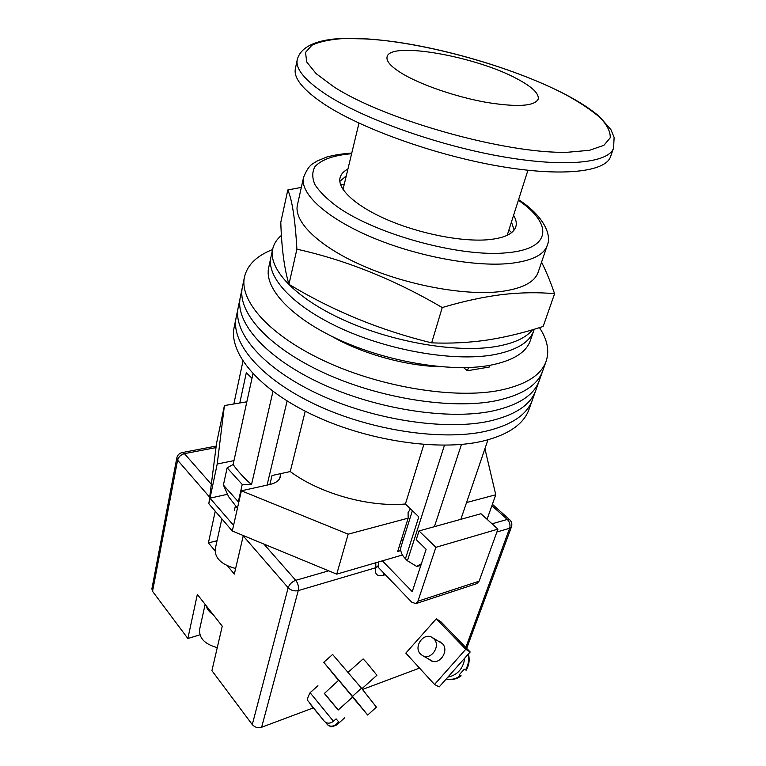 <?xml version="1.0" encoding="UTF-8"?>
<svg xmlns="http://www.w3.org/2000/svg" width="766" height="766" viewBox="0 0 766 766"><rect width="100%" height="100%" fill="white"/><g stroke="black" fill="none" stroke-linecap="round" stroke-linejoin="round"><path stroke-width="1.15" d="M272.572 249.572C256.734 255.767 247.37 264.902 244.478 276.976L236.206 317.239C230.595 342.498 260.306 378.471 315.199 404.41C369.978 430.377 441.647 441.178 485.615 431.277C511.535 425.13 527.123 414.684 532.38 399.929L529.009 409.398C523.695 424.326 508.097 434.944 482.235 441.254C438.372 451.423 367.029 440.823 312.576 414.827C257.998 388.85 228.507 352.647 234.185 327.082L236.206 317.239C230.595 342.498 260.306 378.471 315.199 404.41C369.978 430.377 441.647 441.178 485.615 431.277C511.535 425.13 527.123 414.684 532.38 399.929L535.779 390.382C530.589 404.955 515.001 415.229 489.024 421.204C515.001 415.229 530.589 404.955 535.779 390.382L539.207 380.75C534.084 395.141 518.505 405.233 492.471 411.036C518.505 405.233 534.084 395.141 539.207 380.75L542.663 371.022C537.617 385.231 522.039 395.141 495.947 400.762C522.039 395.141 537.617 385.231 542.663 371.022L546.158 361.207C549.586 350.761 547.355 339.568 539.465 327.637M238.245 307.31C232.692 332.262 262.633 367.977 317.852 393.896C372.946 419.835 444.96 430.818 489.024 421.204C444.96 430.818 372.946 419.835 317.852 393.896C262.633 367.977 232.692 332.262 238.245 307.31M240.304 297.294C234.808 321.931 264.988 357.387 320.533 383.268C375.953 409.178 448.292 420.362 492.471 411.036C448.292 420.362 375.953 409.178 320.533 383.268C264.988 357.387 234.808 321.931 240.304 297.294M242.382 287.183C236.953 311.494 267.363 346.682 323.242 372.535C378.978 398.406 451.672 409.791 495.947 400.762C451.672 409.791 378.978 398.406 323.242 372.535C267.363 346.682 236.953 311.494 242.382 287.183M244.478 276.976C239.107 300.952 269.766 335.872 325.971 361.686C382.043 387.529 455.081 399.115 499.451 390.392C525.61 384.944 541.179 375.216 546.158 361.207M331.812 336.341C361.964 353.748 405.903 366.014 440.709 366.742M344.298 184.127L340.631 184.826M434.408 526.673L461.458 444.424M460.835 519.319L487.952 439.828M272.974 391.407L251.507 484.6C244.057 478.032 237.929 471.339 233.113 464.522L252.971 373.77M420.793 565.586L416.627 566.38L407.426 560.779L405.425 558.768L418.801 516.868L405.396 503.999C368.685 507.312 319.671 493.495 290.257 471.559L272.026 475.514L269.881 484.476M416.627 566.38L421.377 563.805M407.426 560.779L444.481 445.218M251.507 484.6L242.228 484.457L238.312 501.807L238.724 502.525M267.075 485.089L287.106 400.991M237.45 508.193L228.651 496.77L223.404 485.041L238.312 501.807M242.228 484.457L227.129 467.815L223.404 485.041M227.129 467.815L233.113 464.522M305.232 411.208L290.257 471.559M423.866 444.491L405.396 503.999M511.65 232.577L508.873 230.078M405.425 558.768C401.422 554.574 399.957 550.562 401.039 546.732L412.386 510.711M281.438 235.392C276.775 239.289 273.855 243.837 272.686 249.055L270.925 257.213C266.252 277.292 293.177 306.726 341.799 328.796C390.306 350.885 453.434 361.533 492.308 354.993C515.748 350.78 529.565 342.651 533.778 330.606L530.321 340.621C526.05 352.848 512.215 361.15 488.832 365.526C450.054 372.343 387.223 361.878 338.993 339.75C290.659 317.631 263.954 287.949 268.694 267.573L270.925 257.213C266.252 277.292 293.177 306.726 341.799 328.796C390.306 350.885 453.434 361.533 492.308 354.993C515.748 350.78 529.565 342.651 533.778 330.606L534.247 329.236M272.686 249.055C268.062 268.885 295.149 298.118 344.001 320.169C392.738 342.23 456.105 353.011 495.047 346.682C513.383 343.628 525.888 337.988 532.542 329.744M463.574 367.651L467.461 370.754L489.321 367.01L489.867 365.353M467.461 370.754L468.495 367.536M517.749 79.195C476.778 56.473 389.568 40.818 387.06 56.952C386.083 61.481 391.541 67.274 403.423 74.331C422.296 85.342 456.546 97.014 485.96 102.299C517.088 107.336 534.496 106.282 538.182 99.149C539.235 93.73 532.418 87.075 517.749 79.195C476.778 56.473 389.568 40.818 387.06 56.952C386.083 61.481 391.541 67.274 403.423 74.331C422.296 85.342 456.546 97.014 485.96 102.299C517.088 107.336 534.496 106.282 538.182 99.149C539.235 93.73 532.418 87.075 517.749 79.195M235.631 568.506C221.479 564.628 214.671 558.146 215.217 549.04L221.843 518.86M410.442 508.844L408.087 512.578L408.154 518.151L397.698 551.434L400.781 550.543M403.309 539.532L400.953 541.074M233.965 460.615L217.218 464.005L224.419 405.549L246.834 401.805M280.691 474.288L280.49 476.567C279.427 480.387 275.971 483.001 270.13 484.418L241.376 490.805L233.573 525.361L210.018 498.168L208.84 503.75L232.29 531.001L336.743 574.146L382.368 560.846L412.232 591.639L426.135 549.318L416.244 539.609L419.031 530.943L480.952 513.727L497.929 529.143L479.085 581.212L476.797 583.625M408.154 518.151L348.176 534.17L241.376 490.805M484.916 448.723L495.765 494.759L466.551 502.553M224.419 405.549L216.539 443.342L208.84 503.75M233.573 525.361L232.29 531.001M348.176 534.17L336.743 574.146M402.456 554.986L382.368 560.846M495.765 494.759L487.071 519.281M217.218 464.005L210.018 498.168L227.512 494.281M239.796 402.983L246.317 372.726L251.985 378.289M242.946 361.188L233.841 403.979M377.657 566.706L411.706 602.153L415.861 603.637L417.92 601.224L479.085 581.212M497.929 529.143L435.883 547.326L417.92 601.224M435.883 547.326L419.031 530.943M213.341 614.82C209.329 612.101 206.868 608.951 205.939 605.389M217.266 647.624C204.848 644.244 198.969 638.183 199.61 629.441L205.135 604.364M352.676 697.012L338.677 680.237L324.344 693.469L338.132 710.063L352.705 696.983M361.504 688.213L352.465 696.323L367.68 715.042L376.412 707.152L361.504 688.213L332.626 654.47L323.769 662.303L338.725 680.658M367.68 715.042L352.571 697.108M352.465 696.323L323.769 662.303M325.291 722.118L327.618 724.837C330.29 726.79 333.124 726.599 336.121 724.291L336.781 724.914M347.975 672.414L363.122 658.923L366.837 662.829L376.92 675.258L361.906 688.73M338.246 709.967L324.458 693.374M336.121 724.291L338.754 721.917L336.082 718.872L333.44 721.256C330.079 723.765 327.044 723.784 324.344 721.285L309.541 702.92M438.449 641.238L442.279 643.497C449.728 650.497 439.56 665.75 430.818 660.646L428.701 659.086M439.177 686.92L434.533 684.469L405.817 653.12L436.294 618.813L440.814 621.676L470.18 651.981L439.177 686.92M434.533 684.469L465.766 649.271L436.294 618.813M465.766 649.271L470.18 651.981M433.901 638.844C441.168 645.69 431.162 660.656 422.631 655.667L420.438 654.001C413.219 646.944 423.502 632.122 431.967 637.36L433.901 638.844M447.861 677.134C457.541 675.047 463.181 668.699 464.78 658.071M468.122 654.308C469.299 659.708 468.438 664.917 465.527 669.944L464.253 669.197L459.179 674.913L460.471 675.641C455.962 678.973 451.212 680.093 446.224 678.982M465.527 669.944L466.235 670.135C469.175 664.984 469.893 659.603 468.39 654.001M461.151 675.851L460.471 675.641M313.237 707.918L261.637 727.24C257.931 728.255 254.81 727.374 252.282 724.598L211.923 670.662L222.245 626.176L197.341 594.426L187.862 638.509L152.549 591.333L151.888 588.882L176.822 457.896L177.597 460.184L152.549 591.333M227.464 565.835L234.329 574.107L243.301 535.549M215.236 511.181L208.419 542.893L215.007 550.831M419.529 668.096L362.49 689.467M187.862 638.509L199.907 634.842M208.419 542.893L217.037 540.739M297.246 59.691C295.303 68.892 305.04 80.574 326.46 94.725C363.39 118.74 437.099 145.147 501.117 156.446C565.251 167.831 608.855 162.957 613.585 148.01L610.54 156.657C605.686 171.938 562.11 177.205 498.197 166.021C434.399 154.924 361.045 128.487 324.324 104.233C303.039 89.928 293.388 78.075 295.379 68.662L297.246 59.691C299.832 49.493 310.594 41.67 333.44 39.066C351.154 37.706 372.104 38.683 396.29 42.006C452.83 50.259 520.095 70.922 565.365 94.419M554.584 293.723L543.171 326.45C524.844 332.511 506.412 337.011 487.885 339.951C469.366 342.67 450.628 343.637 431.66 342.852C380.587 330.405 333.009 310.9 288.945 284.33C284.31 268.789 281.591 248.117 280.787 222.332L287.805 189.958C292.181 199.945 295.216 219.689 296.902 249.189C345.878 260.067 394.327 279.513 442.231 307.539C463.708 301.162 483.844 296.825 502.659 294.498C521.32 292.44 538.622 292.181 554.584 293.723C550.438 281.668 546.101 271.154 541.562 262.163M303.547 177.425C299.745 193.137 325.416 217.467 370.629 236.799C415.746 256.131 473.934 267.066 509.543 263.485C531.326 261.062 543.889 255.059 547.211 245.455L538.172 272.189C534.687 282.271 522.106 288.734 500.447 291.587C465.039 295.877 407.55 285.383 363.122 265.917C318.589 246.47 293.464 221.47 297.419 204.972L303.547 177.425C309.234 163.254 313.227 164.096 316.827 161.147L326.728 157.02C334.206 155.019 342.555 153.707 351.776 153.066M301.325 187.402L287.805 189.958M347.927 169.066C343.561 171.335 340.937 174.246 340.047 177.798C337.212 189.03 355.836 206.303 387.95 220.043C419.998 233.783 461.343 241.874 487.406 239.787C503.904 238.293 513.364 233.984 515.796 226.86C516.868 223.375 516.131 219.516 513.584 215.313M514.11 230.068L511.458 221.977M346.289 175.854L339.826 181.398M296.902 249.189L288.945 284.33M442.231 307.539L431.66 342.852M317.919 685.752L310.086 692.703L333.44 721.256M252.282 724.598L288.16 587.761L243.205 535.884M209.673 497.191L177.597 460.184C178.574 456.833 180.853 454.659 184.424 453.654L211.32 484.265M263.849 544.032L295.733 580.322L328.71 570.823M492.059 523.81L507.293 519.425L491.896 505.675M216.002 447.593L184.424 453.654L182.117 452.591C179.273 453.309 177.501 455.071 176.822 457.896M465.814 647.471L509.649 528.253L496.885 532.016M385.327 574.692L383.287 575.304C376.968 576.635 374.469 574.117 375.8 567.73L298.252 590.605L261.637 727.24M288.16 587.761C290.965 590.452 294.326 591.409 298.252 590.605C298.931 586.88 298.089 583.453 295.733 580.322C291.961 581.72 289.433 584.199 288.16 587.761M375.8 562.761L375.8 567.73L378.385 565.538L378.548 561.957M509.735 519.76L507.293 519.425C509.735 522.019 510.52 524.959 509.649 528.253L511.477 526.778C512.31 524.097 511.736 521.761 509.735 519.76M383.613 572.911L383.287 575.304M565.04 94.285C512.023 66.699 427.485 43.011 367.556 38.942L344.097 38.492C330.424 39.372 319.709 41.613 311.963 45.184L305.519 52.394L306.726 61.998L316.147 73.66L333.842 86.817C384.685 119.946 505.924 153.966 567.252 152.281L589.494 150.299L603.895 145.32L610.205 137.813C610.55 131.771 607.17 125.03 600.065 117.591C591.103 109.94 579.431 102.175 565.04 94.285M351.613 153.727C333.813 155.22 321.605 159.51 314.998 166.605C312.068 171.776 312.03 177.75 314.893 184.529C319.499 191.663 327.015 199.103 337.442 206.858C376.805 234.75 460.567 257.443 506.623 252.799C552.468 249.007 552.832 223.538 518.371 200.28M279.609 478.693L280.854 473.599M476.959 583.577L415.861 603.637M235.411 505.838L234.425 510.252M344.614 717.866L336.772 724.923C332.406 726.771 330.203 727.25 330.184 726.36L327.618 724.837M324.344 721.285L311.025 705.132C308.621 699.569 305.05 702.575 310.086 692.703M440.843 642.301L440.297 641.975M432.694 661.326L422.631 655.667M442.365 643.593L432.493 637.666M461.161 675.861C456.526 679.25 451.538 680.304 446.195 679.021M182.241 452.562L216.194 446.08M492.385 504.296L509.639 519.674M466.695 648.371L511.477 526.778M378.385 565.538L378.203 566.438M358.976 123.115L343.015 189.461M527.927 170.282L507.207 235.306M613.585 148.01L614.112 137.373L610.962 129.722L599.567 116.7C590.892 109.232 579.565 101.84 565.595 94.544M547.211 245.455C552.104 234.942 543.42 215.686 518.572 199.639"/></g></svg>
